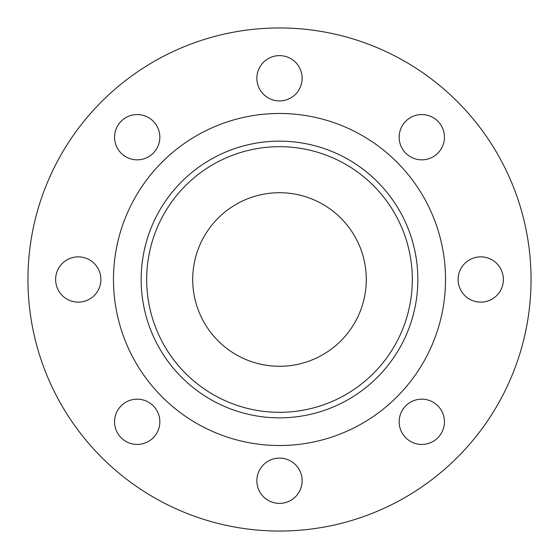 <?xml version="1.0" encoding="UTF-8"?>
<svg xmlns="http://www.w3.org/2000/svg" width="559" height="559" viewBox="0 0 559 559"><rect width="100%" height="100%" fill="white"/><g stroke="black" fill="none" stroke-linecap="round" stroke-linejoin="round"><path stroke-width="0.84" d="M279.5 417.852A138.352 138.352 0 0 0 399.315 210.324A138.352 138.352 0 0 0 159.685 210.324A138.352 138.352 0 0 0 279.5 417.852M279.5 412.318A132.818 132.818 0 0 1 164.479 213.091A132.818 132.818 0 0 1 394.521 213.091A132.818 132.818 0 0 1 279.5 412.318M279.5 366.285A86.785 86.785 0 0 0 354.658 236.108A86.785 86.785 0 0 0 204.342 236.108A86.785 86.785 0 0 0 279.5 366.285M121.191 437.809A22.639 22.639 0 0 1 121.191 405.792A22.639 22.639 0 0 1 153.208 405.792A22.639 22.639 0 0 1 153.208 437.809A22.639 22.639 0 0 1 121.191 437.809M55.62 279.5A22.639 22.639 0 0 1 78.26 256.861A22.639 22.639 0 0 1 100.9 279.5A22.639 22.639 0 0 1 78.26 302.139A22.639 22.639 0 0 1 55.62 279.5M121.191 121.191A22.639 22.639 0 0 1 153.208 121.191A22.639 22.639 0 0 1 153.208 153.208A22.639 22.639 0 0 1 121.191 153.208A22.639 22.639 0 0 1 121.191 121.191M279.5 55.62A22.639 22.639 0 0 1 302.139 78.26A22.639 22.639 0 0 1 279.5 100.9A22.639 22.639 0 0 1 256.861 78.26A22.639 22.639 0 0 1 279.5 55.62M437.809 121.191A22.639 22.639 0 0 1 437.809 153.208A22.639 22.639 0 0 1 405.792 153.208A22.639 22.639 0 0 1 405.792 121.191A22.639 22.639 0 0 1 437.809 121.191M503.379 279.5A22.639 22.639 0 0 1 480.74 302.139A22.639 22.639 0 0 1 458.101 279.5A22.639 22.639 0 0 1 480.74 256.861A22.639 22.639 0 0 1 503.379 279.5M437.809 437.809A22.639 22.639 0 0 1 405.792 437.809A22.639 22.639 0 0 1 405.792 405.792A22.639 22.639 0 0 1 437.809 405.792A22.639 22.639 0 0 1 437.809 437.809M279.5 503.379A22.639 22.639 0 0 1 256.861 480.74A22.639 22.639 0 0 1 279.5 458.101A22.639 22.639 0 0 1 302.139 480.74A22.639 22.639 0 0 1 279.5 503.379M279.5 531.05A251.55 251.55 0 0 0 497.349 153.725A251.55 251.55 0 0 0 61.651 153.725A251.55 251.55 0 0 0 279.5 531.05M279.5 445.523A166.023 166.023 0 0 0 423.282 196.488A166.023 166.023 0 0 0 135.718 196.488A166.023 166.023 0 0 0 279.5 445.523"/></g></svg>
